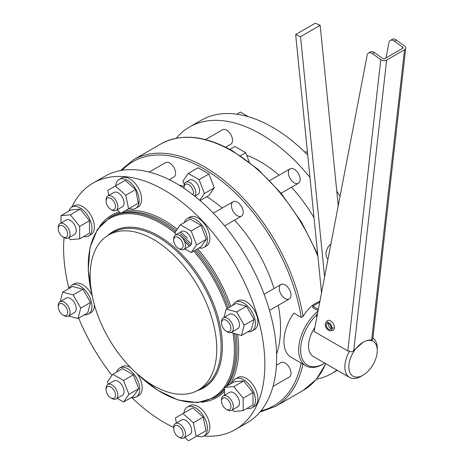 <?xml version="1.0" encoding="UTF-8"?>
<svg xmlns="http://www.w3.org/2000/svg" width="464" height="464" viewBox="0 0 464 464"><rect width="100%" height="100%" fill="white"/><g stroke="black" fill="none" stroke-linecap="round" stroke-linejoin="round"><path stroke-width="0.7" d="M246.697 155.278A108.982 62.924 60 0 1 260.443 161.791A108.982 62.924 60 0 1 279.073 175.183M94.94 306.756A89.546 51.701 -120 0 0 198.209 390.102A89.546 51.701 -120 0 0 211.938 318.345A89.546 51.701 -120 0 0 108.663 235.004A89.546 51.701 -120 0 0 94.94 306.756M319.893 301.264L315.816 303.149C310.828 306.107 306.571 310.555 303.033 316.5L301.194 317.376A140.917 81.357 -120 0 0 203.505 168.589A140.917 81.357 -120 0 0 122.113 170.282M324.841 363.15A33.321 19.239 -60 0 1 324.197 363.532L323.217 364.101A34.707 20.039 -60 0 1 305.863 365.818L291.137 357.315A34.707 20.039 120 0 1 293.764 313.09L301.194 317.376M184.069 186.319A108.982 62.924 -120 0 0 179.081 185.148M276.596 354.049A108.982 62.924 -120 0 0 278.284 305.306M274.038 288.521A108.982 62.924 -120 0 0 234.552 220.127M222.134 208.058A108.982 62.924 -120 0 0 206.851 196.678M280.964 284.519A8.329 4.808 -120 0 0 280.964 294.135A8.329 4.808 -120 0 0 289.298 298.949L289.298 298.949A8.329 4.808 -120 0 0 289.298 289.327A8.329 4.808 -120 0 0 280.964 284.519L264.12 294.246L280.964 284.519M273.012 386.431L289.298 377.029A8.329 4.808 -120 0 0 291.021 373.218A8.329 4.808 -120 0 0 287.384 364.832A8.329 4.808 -120 0 0 280.964 362.604L276.416 365.232M233.148 201.701A8.329 4.808 -120 0 0 233.148 211.317A8.329 4.808 -120 0 0 241.483 216.125L241.483 216.125A8.329 4.808 -120 0 0 241.483 206.509A8.329 4.808 -120 0 0 233.148 201.701L213.324 213.144L233.148 201.701M169.308 179.713L173.855 177.086A8.329 4.808 -120 0 0 175.583 173.269A8.329 4.808 -120 0 0 171.947 164.888A8.329 4.808 -120 0 0 165.526 162.655L149.246 172.057M200.077 200.587L208.887 195.501L214.275 187.845L208.887 173.965L198.122 167.748L188.303 173.414L182.92 181.076L184.243 184.492M203.824 435.998A142.303 82.157 -120 0 0 235.387 429.56L247.167 422.756A142.303 82.157 -120 0 0 268.981 308.722A142.303 82.157 -120 0 0 104.864 176.279L93.084 183.077A142.303 82.157 -120 0 0 71.729 207.193M78.683 318.084A142.303 82.157 -120 0 0 111.957 375.417M131.753 397.538A142.303 82.157 -120 0 0 173.698 427.46M235.387 429.56A142.303 82.157 -120 0 0 257.201 315.526A142.303 82.157 -120 0 0 93.084 183.077M64.055 237.551A142.303 82.157 -120 0 0 68.927 288.55M247.892 331.789A16.658 9.616 -120 0 0 251.981 331.076L254.434 329.66A16.658 9.616 -120 0 0 254.434 310.422A16.658 9.616 -120 0 0 237.777 300.805L235.323 302.221A16.658 9.616 -120 0 0 232.661 305.411M247.097 408.355A16.658 9.616 -120 0 0 251.981 407.786L254.434 406.371A16.658 9.616 -120 0 0 257.885 398.744A16.658 9.616 -120 0 0 250.618 381.976A16.658 9.616 -120 0 0 237.777 377.516L235.323 378.931A16.658 9.616 -120 0 0 232.389 382.875M199.039 247.996A16.658 9.616 -120 0 0 203.922 247.428L206.376 246.013A16.658 9.616 -120 0 0 208.933 232.661A16.658 9.616 -120 0 0 198.047 217.981A16.658 9.616 -120 0 0 189.718 217.158L187.265 218.573A16.658 9.616 -120 0 0 184.33 222.517M129.288 208.429A16.658 9.616 -120 0 0 135.708 208.33L138.162 206.915A16.658 9.616 -120 0 0 138.162 187.676A16.658 9.616 -120 0 0 121.504 178.06L119.045 179.475A16.658 9.616 -120 0 0 119.045 179.475A16.658 9.616 -120 0 0 115.652 185.844M83.601 236.565A16.658 9.616 -120 0 0 88.485 235.996L90.938 234.575A16.658 9.616 -120 0 0 94.389 226.948A16.658 9.616 -120 0 0 87.116 210.186A16.658 9.616 -120 0 0 74.281 205.72L71.827 207.141A16.658 9.616 -120 0 0 68.887 211.085M92.226 295.933A16.658 9.616 -120 0 0 90.938 293.422A16.658 9.616 -120 0 0 74.281 283.806L71.827 285.221A16.658 9.616 -120 0 0 69.165 288.411M84.39 314.789A16.658 9.616 -120 0 0 88.485 314.076L90.938 312.661A16.658 9.616 -120 0 0 94.389 304.86M130.581 367.54A16.658 9.616 -120 0 0 130.425 367.453A16.658 9.616 -120 0 0 122.096 366.624L119.642 368.045A16.658 9.616 -120 0 0 116.708 371.989M131.416 397.468A16.658 9.616 -120 0 0 136.3 396.9L138.753 395.479A16.658 9.616 -120 0 0 137.222 373.868M197.096 435.87A16.658 9.616 -120 0 0 203.922 435.94L206.376 434.524A16.658 9.616 -120 0 0 206.376 415.286A16.658 9.616 -120 0 0 189.718 405.669L187.265 407.085A16.658 9.616 -120 0 0 183.906 413.03M176.291 138.231A142.303 82.157 60 0 1 189.532 126.991A142.303 82.157 60 0 1 309.969 177.381M336.887 370.104A142.303 82.157 60 0 1 331.835 373.468A142.303 82.157 60 0 1 316.506 379.129M291.491 187.253A108.982 62.924 60 0 1 314.012 217.732M290.087 168.826A8.329 4.808 -120 0 0 290.087 178.443A8.329 4.808 -120 0 0 298.416 183.251L298.416 183.251A8.329 4.808 -120 0 0 298.416 173.635A8.329 4.808 -120 0 0 290.087 168.826L269.764 180.56L290.087 168.826M225.649 147.181L230.794 144.211A8.329 4.808 -120 0 0 232.522 140.401A8.329 4.808 -120 0 0 228.885 132.014A8.329 4.808 -120 0 0 222.465 129.787L205.511 139.571M189.532 126.991L201.318 120.188A142.303 82.157 60 0 1 307.725 154.959M336.783 191.203A142.303 82.157 60 0 1 340.042 196.347M361.067 376.316L363.028 375.185A20.132 11.623 -60 0 1 348.795 366.966A20.132 11.623 -60 0 1 363.028 342.31A20.132 11.623 -60 0 1 377.267 350.529A20.132 11.623 -60 0 1 363.028 375.185L361.067 376.316A22.91 13.224 -60 0 1 349.612 377.452L313.293 356.48A22.91 13.224 -60 0 1 314.847 327.549M349.612 377.452A22.91 13.224 -60 0 1 349.514 351.173L347.791 350.946L314.087 331.487L367.157 55.152A6.943 4.008 60 0 1 368.503 53.029A6.943 4.008 60 0 1 372.569 53.76L374.535 52.629L382.748 58.534A1.386 0.893 -173.5 0 0 384.708 58.673L402.572 48.355A1.386 0.893 -173.5 0 0 402.978 47.809A1.386 0.893 -173.5 0 0 402.578 47.084L402.427 48.442M396.326 40.043L394.365 41.18A6.943 4.008 -120 0 0 390.294 40.443L392.26 39.312A6.943 4.008 -120 0 1 396.326 40.043L404.544 45.953A4.164 2.68 -173.5 0 1 405.739 48.123A4.164 2.68 -173.5 0 1 404.521 49.758L386.657 60.071A4.164 2.68 -173.5 0 1 380.787 59.67L372.569 53.76M325.856 322.613L327.306 320.972A5.516 3.184 60 0 1 331.673 321.709A5.516 3.184 60 0 1 334.434 327.601L334.422 327.607A5.516 3.184 60 0 1 332.723 330.356L330.577 330.791A4.808 2.778 60 0 1 327.074 328.988A4.808 2.778 60 0 1 325.27 324.475A4.808 2.778 60 0 1 325.856 322.613A4.808 2.778 60 0 1 329.66 323.257A4.808 2.778 60 0 1 332.073 328.39L334.434 327.613L332.073 328.39A4.808 2.778 60 0 1 330.577 330.791M331.064 328.437A3.468 2.001 60 0 1 328.083 323.947A3.468 2.001 60 0 1 328.141 323.367M386.657 60.071L353.759 350.419L363.028 342.31C366.27 340.466 369.135 339.729 371.629 340.106L372.406 339.984L372.743 339.358L405.739 48.123M353.759 350.419C352.518 351.915 351.097 352.164 349.514 351.173M390.294 40.443A6.943 4.008 -120 0 0 388.954 42.572L386.002 57.919M394.365 41.18L402.578 47.084M368.503 53.029L370.463 51.893A6.943 4.008 60 0 1 374.535 52.629M203.922 247.428A16.658 9.616 -120 0 0 206.474 234.076A16.658 9.616 -120 0 0 195.593 219.397A16.658 9.616 -120 0 0 187.265 218.573M229.425 314.273L223.242 317.846L229.425 314.273A8.329 4.808 -120 0 1 237.759 319.081A8.329 4.808 -120 0 1 237.759 328.703L231.571 332.27A8.329 4.808 -120 0 0 231.571 322.654A8.329 4.808 -120 0 0 223.242 317.846L223.242 317.846A8.329 4.808 -120 0 0 221.519 321.656L221.519 323.019A6.664 3.845 -120 0 0 226.229 331.18A6.664 3.845 -120 0 0 229.564 331.511A6.664 3.845 -120 0 0 229.564 323.814A6.664 3.845 -120 0 0 222.9 319.969A6.664 3.845 -120 0 0 221.519 323.019M289.298 298.949L269.468 310.393L289.298 298.949M251.981 331.076A16.658 9.616 -120 0 0 251.981 311.837A16.658 9.616 -120 0 0 235.323 302.221M230.944 332.537L241.448 335.507L251.268 329.834L254.057 319.435L246.442 306.246L236.037 303.456L226.223 309.128L224.002 317.405M226.229 409.265L227.406 409.944A8.329 4.808 -120 0 0 231.571 410.356A8.329 4.808 -120 0 0 233.299 406.545A8.329 4.808 -120 0 0 229.663 398.158A8.329 4.808 -120 0 0 223.242 395.931A8.329 4.808 -120 0 0 221.519 399.742L221.519 401.105A6.664 3.845 -120 0 0 226.229 409.265A6.664 3.845 -120 0 0 230.944 406.545A6.664 3.845 -120 0 0 226.229 398.385A6.664 3.845 -120 0 0 221.519 401.105M138.162 206.915L135.708 208.33A16.658 9.616 -120 0 0 135.708 189.092A16.658 9.616 -120 0 0 119.051 179.475L121.504 178.06M130.755 207.582L138.371 203.186L135.587 189.561L125.181 180.339L107.752 190.402L108.779 195.419M181.61 231.455L175.427 235.028L181.61 231.455A8.329 4.808 -120 0 1 189.938 236.263A8.329 4.808 -120 0 1 189.938 245.879L183.756 249.452A8.329 4.808 -120 0 0 183.756 239.836A8.329 4.808 -120 0 0 175.427 235.028L175.427 235.028A8.329 4.808 -120 0 0 173.698 238.838L173.698 240.201A6.664 3.845 -120 0 0 178.414 248.362A6.664 3.845 -120 0 0 181.743 248.692A6.664 3.845 -120 0 0 181.743 240.996A6.664 3.845 -120 0 0 175.079 237.15A6.664 3.845 -120 0 0 173.698 240.201M241.483 216.125L224.634 225.852L241.483 216.125M304.993 152.256L305.782 151.798L307.452 152.244M298.416 183.251L281.085 193.262L298.416 183.251M88.485 235.996A16.658 9.616 -120 0 0 91.936 228.369A16.658 9.616 -120 0 0 84.663 211.601A16.658 9.616 -120 0 0 71.827 207.141M68.794 237.748L70.337 239.668L79.663 238.838L89.482 233.166L89.482 220.731L80.156 209.131L70.83 209.966L61.01 215.632L61.01 222.998M110.792 209.316L111.969 210.001A8.329 4.808 -120 0 0 116.133 210.412A8.329 4.808 -120 0 0 117.862 206.596A8.329 4.808 -120 0 0 114.225 198.215A8.329 4.808 -120 0 0 107.805 195.982A8.329 4.808 -120 0 0 106.076 199.798L106.076 201.156A6.664 3.845 -120 0 0 110.792 209.316A6.664 3.845 -120 0 0 115.501 206.596A6.664 3.845 -120 0 0 110.792 198.435A6.664 3.845 -120 0 0 106.076 201.156M236.733 114.179L240.393 112.068L248.472 116.737M88.485 314.076A16.658 9.616 -120 0 0 88.485 294.843A16.658 9.616 -120 0 0 71.827 285.221M68.527 315.984L77.952 318.507L87.771 312.84L90.555 302.435L82.94 289.246L72.541 286.462L62.721 292.129L60.198 301.554M62.976 236.924L64.154 237.609A8.329 4.808 -120 0 0 68.318 238.02A8.329 4.808 -120 0 0 68.318 228.398A8.329 4.808 -120 0 0 59.989 223.59A8.329 4.808 -120 0 0 58.261 227.406L58.261 228.764A6.664 3.845 -120 0 0 59.641 233.409A6.664 3.845 -120 0 0 62.976 236.924A6.664 3.845 -120 0 0 67.326 236.083A6.664 3.845 -120 0 0 66.306 229.564A6.664 3.845 -120 0 0 61.173 225.417A6.664 3.845 -120 0 0 58.261 228.764M136.3 396.9A16.658 9.616 -120 0 0 138.852 383.548A16.658 9.616 -120 0 0 127.971 368.868A16.658 9.616 -120 0 0 119.642 368.045M117.16 398.332L123.54 402.015L133.354 396.349L138.742 388.687L133.354 374.808L122.589 368.59L112.769 374.262L107.387 381.918L108.28 384.221M64.154 302.087A8.329 4.808 -120 0 0 59.989 301.675A8.329 4.808 -120 0 0 58.261 305.486L58.261 306.849A6.664 3.845 -120 0 0 62.976 315.01L64.154 315.688A8.329 4.808 -120 0 0 68.318 316.1A8.329 4.808 -120 0 0 69.594 309.43A8.329 4.808 -120 0 0 64.154 302.087M64.154 315.688L62.976 315.01A6.664 3.845 -120 0 0 67.686 312.289A6.664 3.845 -120 0 0 62.976 304.129A6.664 3.845 -120 0 0 58.261 306.849M206.376 434.524L203.922 435.94A16.658 9.616 -120 0 0 203.922 416.701A16.658 9.616 -120 0 0 187.265 407.085L189.718 405.669M198.377 435.133L205.993 430.737L203.209 417.113L192.804 407.891L175.375 417.954L176.401 422.971M110.792 397.828L111.969 398.512A8.329 4.808 -120 0 0 116.133 398.924L122.316 395.351A8.329 4.808 -120 0 0 122.316 385.735A8.329 4.808 -120 0 0 113.987 380.927L107.805 384.494A8.329 4.808 -120 0 0 106.076 388.31L106.076 389.667A6.664 3.845 -120 0 0 110.792 397.828A6.664 3.845 -120 0 0 114.121 398.158A6.664 3.845 -120 0 0 114.121 390.468A6.664 3.845 -120 0 0 107.457 386.616A6.664 3.845 -120 0 0 106.076 389.667M122.316 395.351L116.133 398.924A8.329 4.808 -120 0 0 116.133 389.302A8.329 4.808 -120 0 0 107.805 384.494L113.987 380.927M178.414 436.873L179.591 437.552A8.329 4.808 -120 0 0 183.756 437.964A8.329 4.808 -120 0 0 185.484 434.153A8.329 4.808 -120 0 0 181.847 425.766A8.329 4.808 -120 0 0 175.427 423.539A8.329 4.808 -120 0 0 173.698 427.35L173.698 428.713A6.664 3.845 -120 0 0 178.414 436.873A6.664 3.845 -120 0 0 183.123 434.153A6.664 3.845 -120 0 0 178.414 425.987A6.664 3.845 -120 0 0 173.698 428.713M318.339 309.349L312.788 306.147L312.788 307.638L318.084 310.694M305.863 365.818A34.707 20.039 -60 0 1 299.669 341.365A34.707 20.039 -60 0 1 318.008 311.071M323.217 364.101L324.197 363.532A33.321 19.239 -60 0 1 300.945 354.131A33.321 19.239 -60 0 1 316.715 314.847M338.239 205.732L320.166 25.323L315.294 23.2L295.661 34.533L321.529 292.749M319.725 302.139L312.788 306.147M317.359 314.453L316.715 314.082L317.521 313.612M320.166 25.323L300.533 36.656L295.661 34.533M324.591 276.805L300.533 36.656M330.878 244.058A9.025 5.806 113.5 0 0 326.209 251.859A9.025 5.806 113.5 0 0 327.99 259.098M316.715 314.082L316.715 317.805M194.839 196.243L197.85 194.509A8.329 4.808 -120 0 0 199.578 190.692A8.329 4.808 -120 0 0 195.941 182.311A8.329 4.808 -120 0 0 189.521 180.078L185.791 182.236A8.329 4.808 -120 0 0 184.069 186.047L184.069 187.41A6.664 3.845 -120 0 0 184.138 188.396M194.747 196.173A8.329 4.808 -120 0 0 195.849 192.85A8.329 4.808 -120 0 0 192.212 184.463A8.329 4.808 -120 0 0 185.791 182.236M193.07 194.851A6.664 3.845 -120 0 0 193.488 192.85A6.664 3.845 -120 0 0 188.778 184.684A6.664 3.845 -120 0 0 184.069 187.41M240.41 155.765L245.7 152.714L249.394 162.226M229.9 149.396L234.935 146.496L245.7 152.714M327.851 259.817L327.677 260.745M199.706 200.268L204.456 193.511L199.073 179.632L188.303 173.414M204.456 193.511L214.275 187.845M199.073 179.632L208.887 173.965M183.756 437.964L189.938 434.391A8.329 4.808 -120 0 0 191.667 430.58A8.329 4.808 -120 0 0 188.03 422.199A8.329 4.808 -120 0 0 181.61 419.966L175.427 423.539M184.73 437.401L188.564 440.8L196.179 436.404L193.389 422.785L182.99 413.557M196.179 436.404L205.993 430.737M193.389 422.785L203.209 417.113M123.54 402.015L128.922 394.354L123.54 380.48L112.769 374.262M128.922 394.354L138.742 388.687M123.54 380.48L133.354 374.808M68.318 316.1L74.501 312.533A8.329 4.808 -120 0 0 75.777 305.857A8.329 4.808 -120 0 0 70.337 298.514A8.329 4.808 -120 0 0 66.172 298.103L59.989 301.675M77.952 318.507L80.742 308.108L73.126 294.918L62.721 292.129M80.742 308.108L90.555 302.435M73.126 294.918L82.94 289.246M68.318 238.02L74.501 234.448A8.329 4.808 -120 0 0 74.501 224.831A8.329 4.808 -120 0 0 66.172 220.017L59.989 223.59M79.663 238.838L79.663 226.403L70.337 214.797L61.01 215.632M79.663 226.403L89.482 220.731M70.337 214.797L80.156 209.131M116.133 210.412L122.316 206.84A8.329 4.808 -120 0 0 124.045 203.029A8.329 4.808 -120 0 0 120.408 194.642A8.329 4.808 -120 0 0 113.987 192.415L107.805 195.982M117.108 209.85L120.942 213.249L128.557 208.852L125.767 195.228L115.368 186.006M128.557 208.852L138.371 203.186M125.767 195.228L135.587 189.561M178.414 248.362L179.591 249.04A8.329 4.808 -120 0 0 183.756 249.452L189.938 245.879M184.782 248.861L191.162 252.544L196.545 244.888L191.162 231.008L180.392 224.791L175.009 232.452L175.902 234.749M180.392 224.791L190.211 219.124L200.976 225.342L206.364 239.215L196.545 244.888M191.162 252.544L200.976 246.877L206.364 239.215M191.162 231.008L200.976 225.342M226.229 331.18L227.406 331.859A8.329 4.808 -120 0 0 231.571 332.27L237.759 328.703M241.448 335.507L244.238 325.102L236.623 311.912L226.223 309.128M236.623 311.912L246.442 306.246M244.238 325.102L254.057 319.435M231.571 410.356L237.759 406.789A8.329 4.808 -120 0 0 239.482 402.972A8.329 4.808 -120 0 0 235.845 394.591A8.329 4.808 -120 0 0 229.425 392.358L223.242 395.931M232.51 409.816L233.839 411.464L243.159 410.628L243.159 398.193L233.839 386.593L224.512 387.423L224.512 395.195M243.159 398.193L252.979 392.527L243.652 380.927L234.326 381.756L224.512 387.423M233.839 386.593L243.652 380.927M243.159 410.628L252.979 404.962L252.979 392.527M332.073 328.402L331.122 327.857A3.468 2.001 60 0 1 330.409 329.446A3.468 2.001 60 0 1 327.729 328.512A3.468 2.001 60 0 1 326.215 325.02A3.468 2.001 60 0 1 326.934 323.431A3.468 2.001 60 0 1 329.608 324.359A3.468 2.001 60 0 1 331.122 327.845L332.073 328.39M251.981 407.786A16.658 9.616 -120 0 0 255.432 400.159A16.658 9.616 -120 0 0 248.159 383.392A16.658 9.616 -120 0 0 235.323 378.931M372.899 338.007A22.91 13.224 -60 0 1 377.267 348.261L377.267 350.529M325.687 363.637A142.303 82.157 60 0 1 303.125 390.45L316.268 379.413L325.844 363.724M303.033 316.5A142.303 82.157 -120 0 0 204.485 166.889A142.303 82.157 -120 0 0 133.336 159.842L160.822 143.973A142.303 82.157 60 0 1 231.971 151.02A142.303 82.157 60 0 1 317.875 256.302M260.983 410.82A140.917 81.357 -120 0 0 301.124 363.08M201.086 402.242A105.235 60.761 -120 0 0 224.512 391.506M230.225 384.122A105.235 60.761 -120 0 0 237.626 334.48M230.84 306.46A105.235 60.761 -120 0 0 197.629 248.808M187.386 238.026A105.235 60.761 -120 0 0 180.821 232.128M177.265 229.239A105.235 60.761 -120 0 0 125.558 210.581M119.381 211.862A105.235 60.761 -120 0 0 99.592 226.444M224.512 388.675A104.127 60.117 60 0 1 214.142 397.741L215.511 396.946A104.127 60.117 -120 0 0 224.512 389.534M227.482 385.712A104.127 60.117 -120 0 0 235.985 334.039M234.436 333.628A104.127 60.117 60 0 1 226.107 386.5M233.05 333.251A103.339 59.665 60 0 1 138.591 375.057M197.258 390.63A90.335 52.154 -120 0 0 217.529 315.468A90.335 52.154 -120 0 0 166.767 241.245A90.335 52.154 -120 0 0 107.735 235.561M198.209 390.102L202.536 387.602A89.546 51.701 -120 0 0 216.265 315.851A89.546 51.701 -120 0 0 112.99 232.505L108.663 235.004M347.791 350.946L380.787 59.67M404.521 49.758L371.629 340.106M91.884 294.159A103.339 59.665 60 0 1 175.322 233.264M184.533 241.384A103.339 59.665 60 0 1 189.266 246.164M193.72 251.07A103.339 59.665 60 0 1 226.931 308.717M229.471 307.249A104.127 60.117 -120 0 0 196.26 249.603M191.319 244.168A104.127 60.117 -120 0 0 180.102 233.572M176.361 230.527A104.127 60.117 -120 0 0 122.16 212.541M120.559 212.906A104.127 60.117 -120 0 0 111.389 216.595L110.014 217.39A104.127 60.117 60 0 1 175.514 231.733M179.887 235.352A104.127 60.117 60 0 1 190.455 245.497M194.886 250.398A104.127 60.117 60 0 1 228.097 308.044M303.125 390.45L275.639 406.319A142.303 82.157 -120 0 0 302.899 364.107M137.53 374.141L157.661 390.288L178.153 400.049L197.484 402.624L214.142 397.741M331.835 373.468L337.276 370.33M317.678 254.301L301.664 222.488L281.271 193.488L257.787 169.134L232.667 150.951C204.989 135.384 181.041 133.058 160.822 143.973M120.454 170.566L133.336 159.842M259.91 412.107L275.639 406.319M92.15 295.539L88.23 270.031L90.028 247.399L97.457 229.373L110.014 217.39"/></g></svg>
